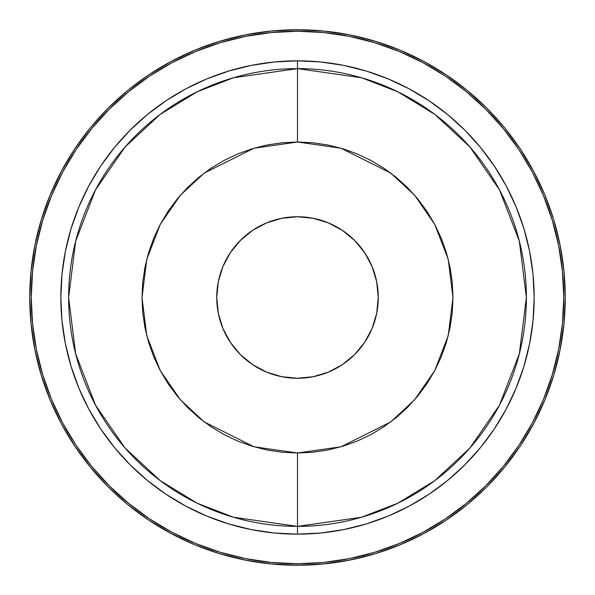 <?xml version="1.0" encoding="UTF-8"?>
<svg xmlns="http://www.w3.org/2000/svg" width="595" height="595" viewBox="0 0 595 595"><rect width="100%" height="100%" fill="white"/><g stroke="black" fill="none" stroke-linecap="round" stroke-linejoin="round"><path stroke-width="0.89" d="M297.5 378.256A80.756 80.756 0 0 1 216.744 297.5A80.756 80.756 0 0 1 297.5 216.744L281.747 218.298L266.597 222.887L252.637 230.354L240.395 240.395L230.354 252.637L222.887 266.597L218.298 281.747L216.744 297.5L218.298 313.253L222.887 328.403L230.354 342.363L240.395 354.605L252.637 364.646L266.597 372.113L281.747 376.702L297.5 378.256L313.253 376.702L328.403 372.113L342.363 364.646L354.605 354.605L364.646 342.363L372.113 328.403L376.702 313.253L378.256 297.5L376.702 281.747L372.113 266.597L364.646 252.637L354.605 240.395L342.363 230.354L328.403 222.887L313.253 218.298L297.5 216.744A80.756 80.756 0 0 1 378.256 297.5A80.756 80.756 0 0 1 297.5 378.256L281.747 376.702L266.597 372.113L252.637 364.646L240.395 354.605L230.354 342.363L222.887 328.403L218.298 313.253L216.744 297.5L218.298 281.747L222.887 266.597L230.354 252.637L240.395 240.395L252.637 230.354L266.597 222.887L281.747 218.298L297.5 216.744L313.253 218.298L328.403 222.887L342.363 230.354L354.605 240.395L364.646 252.637L372.113 266.597L376.702 281.747L378.256 297.5L376.702 313.253L372.113 328.403L364.646 342.363L354.605 354.605L342.363 364.646L328.403 372.113L313.253 376.702L297.5 378.256M297.5 142.004L341.039 148.222L390.796 173.1L414.656 195.257L434.707 224.322L448.214 259.227L452.996 297.5L448.214 335.773L434.707 370.678L414.656 399.743L390.796 421.9L341.039 446.778L297.5 452.996L297.5 526.382L361.589 517.226L397.795 503.236L434.833 480.604L469.946 447.998L499.458 405.21L519.338 353.839L526.382 297.5L519.338 241.161L499.458 189.79L469.946 147.002L434.833 114.396L397.795 91.764L361.589 77.774L297.5 68.618L297.5 142.004L297.5 68.618A228.882 228.882 0 0 1 526.382 297.5A228.882 228.882 0 0 1 297.5 526.382L297.5 534.154A236.654 236.654 0 0 0 534.154 297.5A236.654 236.654 0 0 0 297.5 60.846L297.5 68.618L297.5 60.846L274.302 61.984L251.328 65.391L228.8 71.036L206.934 78.86L185.938 88.789L166.02 100.726L147.367 114.56L130.156 130.156L114.56 147.367L100.726 166.02L88.789 185.938L78.86 206.934L71.036 228.8L65.391 251.328L61.984 274.302L60.846 297.5L61.984 320.698L65.391 343.672L71.036 366.2L78.86 388.066L88.789 409.062L100.726 428.98L114.56 447.633L130.156 464.844L147.367 480.44L166.02 494.274L185.938 506.211L206.934 516.14L228.8 523.964L251.328 529.61L274.302 533.016L297.5 534.154L320.698 533.016L343.672 529.61L366.2 523.964L388.066 516.14L409.062 506.211L428.98 494.274L447.633 480.44L464.844 464.844L480.44 447.633L494.274 428.98L506.211 409.062L516.14 388.066L523.964 366.2L529.61 343.672L533.016 320.698L534.154 297.5L533.016 274.302L529.61 251.328L523.964 228.8L516.14 206.934L506.211 185.938L494.274 166.02L480.44 147.367L464.844 130.156L447.633 114.56L428.98 100.726L409.062 88.789L388.066 78.86L366.2 71.036L343.672 65.391L320.698 61.984L297.5 60.846A236.654 236.654 0 0 0 60.846 297.5A236.654 236.654 0 0 0 297.5 534.154L297.5 526.382A228.882 228.882 0 0 1 68.618 297.5A228.882 228.882 0 0 1 297.5 68.618L233.411 77.774L197.205 91.764L160.167 114.396L125.054 147.002L95.542 189.79L75.662 241.161L68.618 297.5L75.662 353.839L95.542 405.21L125.054 447.998L160.167 480.604L197.205 503.236L233.411 517.226L297.5 526.382L297.5 452.996L253.961 446.778L204.204 421.9L180.345 399.743L160.293 370.678L146.787 335.773L142.004 297.5L146.787 259.227L160.293 224.322L180.345 195.257L204.204 173.1L253.961 148.222L297.5 142.004L312.739 142.748L327.838 144.987L342.638 148.698L357.007 153.837L370.804 160.36L383.887 168.207L396.144 177.295L407.456 187.544L417.705 198.856L426.794 211.113L434.64 224.196L441.163 237.993L446.302 252.362L450.013 267.162L452.252 282.261L452.996 297.5L452.252 312.739L450.013 327.838L446.302 342.638L441.163 357.007L434.64 370.804L426.794 383.887L417.705 396.144L407.456 407.456L396.144 417.705L383.887 426.794L370.804 434.64L357.007 441.163L342.638 446.302L327.838 450.013L312.739 452.252L297.5 452.996L282.261 452.252L267.162 450.013L252.362 446.302L237.993 441.163L224.196 434.64L211.113 426.794L198.856 417.705L187.544 407.456L177.295 396.144L168.207 383.887L160.36 370.804L153.837 357.007L148.698 342.638L144.987 327.838L142.748 312.739L142.004 297.5L142.748 282.261L144.987 267.162L148.698 252.362L153.837 237.993L160.36 224.196L168.207 211.113L177.295 198.856L187.544 187.544L198.856 177.295L211.113 168.207L224.196 160.36L237.993 153.837L252.362 148.698L267.162 144.987L282.261 142.748L297.5 142.004M297.5 29.75L297.5 31.26A266.24 266.24 0 0 1 563.74 297.5A266.24 266.24 0 0 1 297.5 563.74L297.5 565.25A267.75 267.75 0 0 0 565.25 297.5A267.75 267.75 0 0 0 297.5 29.75L271.253 31.037L245.266 34.897L219.778 41.278L195.034 50.129L171.286 61.367L148.743 74.873L127.642 90.529L108.171 108.171L90.529 127.642L74.873 148.743L61.367 171.286L50.129 195.034L41.278 219.778L34.897 245.266L31.037 271.253L29.75 297.5L31.037 323.747L34.897 349.734L41.278 375.222L50.129 399.966L61.367 423.714L74.873 446.257L90.529 467.358L108.171 486.829L127.642 504.471L148.743 520.127L171.286 533.633L195.034 544.871L219.778 553.722L245.266 560.103L271.253 563.963L297.5 565.25L323.747 563.963L349.734 560.103L375.222 553.722L399.966 544.871L423.714 533.633L446.257 520.127L467.358 504.471L486.829 486.829L504.471 467.358L520.127 446.257L533.633 423.714L544.871 399.966L553.722 375.222L560.103 349.734L563.963 323.747L565.25 297.5L563.963 271.253L560.103 245.266L553.722 219.778L544.871 195.034L533.633 171.286L520.127 148.743L504.471 127.642L486.829 108.171L467.358 90.529L446.257 74.873L423.714 61.367L399.966 50.129L375.222 41.278L349.734 34.897L323.747 31.037L297.5 29.75A267.75 267.75 0 0 0 29.75 297.5A267.75 267.75 0 0 0 297.5 565.25L297.5 563.74A266.24 266.24 0 0 1 31.26 297.5A266.24 266.24 0 0 1 297.5 31.26L297.5 29.75M297.5 563.74L271.402 562.454L245.557 558.623L220.217 552.272L195.614 543.473L172 532.302L149.583 518.87L128.602 503.303L109.242 485.758L91.697 466.398L76.13 445.417L62.698 423L51.527 399.386L42.728 374.783L36.377 349.443L32.547 323.598L31.26 297.5L32.547 271.402L36.377 245.557L42.728 220.217L51.527 195.614L62.698 172L76.13 149.583L91.697 128.602L109.242 109.242L128.602 91.697L149.583 76.13L172 62.698L195.614 51.527L220.217 42.728L245.557 36.377L271.402 32.547L297.5 31.26L323.598 32.547L349.443 36.377L374.783 42.728L399.386 51.527L423 62.698L445.417 76.13L466.398 91.697L485.758 109.242L503.303 128.602L518.87 149.583L532.302 172L543.473 195.614L552.272 220.217L558.623 245.557L562.454 271.402L563.74 297.5L562.454 323.598L558.623 349.443L552.272 374.783L543.473 399.386L532.302 423L518.87 445.417L503.303 466.398L485.758 485.758L466.398 503.303L445.417 518.87L423 532.302L399.386 543.473L374.783 552.272L349.443 558.623L323.598 562.454L297.5 563.74"/></g></svg>
